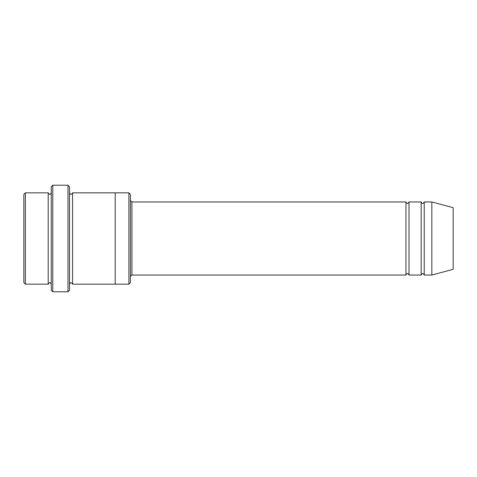 <?xml version="1.0" encoding="UTF-8"?>
<svg xmlns="http://www.w3.org/2000/svg" width="477" height="477" viewBox="0 0 477 477"><rect width="100%" height="100%" fill="white"/><g stroke="black" fill="none" stroke-linecap="round" stroke-linejoin="round"><path stroke-width="0.72" d="M405.957 275.038L131.938 275.038L131.938 201.962L405.957 201.962L405.957 275.038C406.97 273.071 407.99 273.071 409.004 275.038L409.004 201.962L421.179 201.962L421.179 275.038C422.193 273.071 423.212 273.071 424.226 275.038L424.226 201.962L431.84 201.962L431.84 275.038L424.226 275.038M130.412 194.354L130.412 282.646L128.891 284.167L128.891 192.833L130.412 194.354M51.254 192.833C50.24 194.795 49.22 194.795 48.207 192.833L48.207 284.167C49.22 282.205 50.24 282.205 51.254 284.167M25.37 192.833L23.85 194.354L23.85 282.646L25.37 284.167L25.37 192.833L48.207 192.833M431.84 275.038L453.15 269.326L453.15 207.674L431.84 201.962M67.996 185.219L69.523 186.74L69.523 290.26L67.996 291.781L67.996 185.219L52.774 185.219L52.774 291.781L67.996 291.781M69.523 284.173C70.536 282.205 71.55 282.205 72.564 284.173L72.564 192.827C71.55 194.795 70.536 194.795 69.523 192.827M52.774 291.781L51.254 290.26L51.254 186.74L52.774 185.219M72.564 284.173L115.19 284.173L115.19 192.827L128.891 192.833M409.004 275.038L421.179 275.038M25.37 284.167L48.207 284.167M424.226 201.962C423.212 203.929 422.199 203.929 421.179 201.962M409.004 201.962C407.99 203.929 406.97 203.929 405.957 201.962M115.19 284.167L128.891 284.167M72.564 192.827L115.19 192.827M131.938 201.962L130.412 200.441M131.938 275.038L130.412 276.559"/></g></svg>
